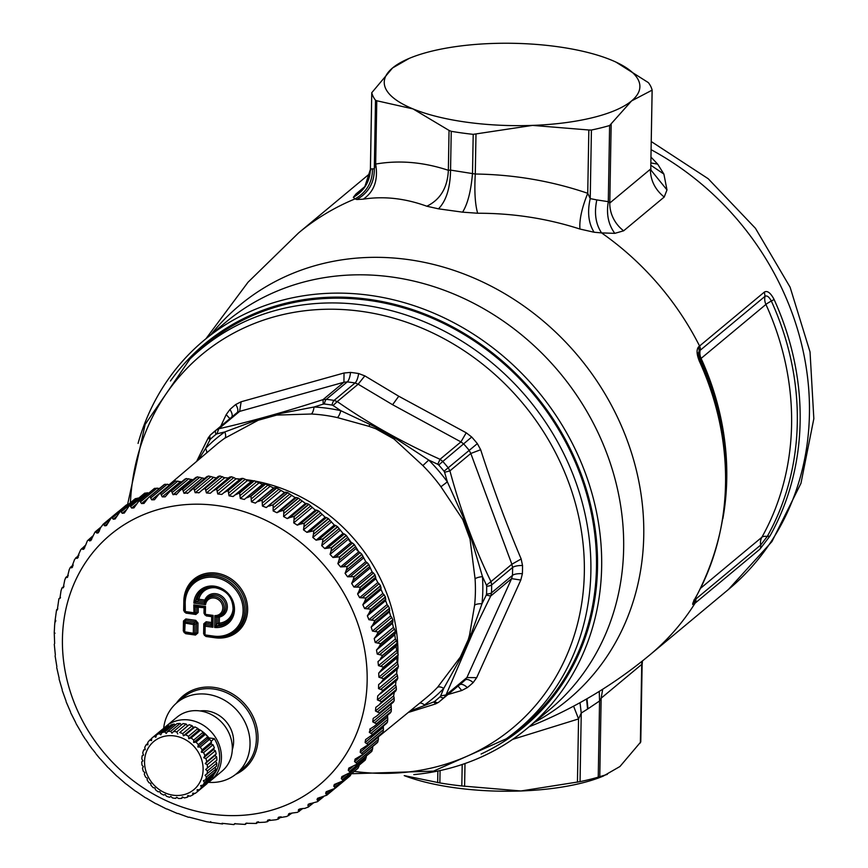 <?xml version="1.0" encoding="UTF-8"?>
<svg xmlns="http://www.w3.org/2000/svg" width="868" height="868" viewBox="0 0 868 868"><rect width="100%" height="100%" fill="white"/><g stroke="black" fill="none" stroke-linecap="round" stroke-linejoin="round"><path stroke-width="1.3" d="M641.929 661.351A31.964 28.351 -129.8 0 0 641.723 664.4L642.081 665.604L641.723 664.4L601.144 698.187L599.571 700.986L598.247 777.131A140.627 45.266 -179 0 1 580.052 781.634L520.909 790.976L461.819 785.963A140.627 45.266 -179 0 1 439.859 782.925L404.228 775.612A127.835 41.154 1 0 0 517.925 791.073A127.835 41.154 1 0 0 520.909 790.976A127.835 41.154 1 0 0 603.325 776.068L619.947 766.509L640.768 741.923L642.114 665.083M598.247 777.131L607.318 774.386M409.186 58.406L392.564 67.964A127.835 41.154 1 0 1 409.186 58.406A127.835 41.154 1 0 1 491.603 43.498A127.835 41.154 -179 0 1 494.586 43.4A127.835 41.154 1 0 1 611.105 59.979A127.835 41.154 1 0 1 615.792 62.019L615.879 62.062M769.916 536.066L767.236 536.467L760.661 545.061L695.821 599.039A12.781 11.338 50.2 0 1 695.659 597.683A6.391 2.799 -150.7 0 1 695.333 598.041C692.241 603.672 691.85 605.636 694.15 603.933L694.888 599.81L695.821 599.039A6.391 5.675 50.2 0 1 695.094 603.151L759.923 549.173L769.916 536.066A274.538 243.517 -129.8 0 0 774.05 299.373C770.589 292.852 767.377 290.411 764.415 292.039L699.575 346.017A274.538 243.517 -129.8 0 0 601.578 232.906L594.092 232.233L579.943 229.043C547.057 218.454 512.966 213.192 477.671 213.246C475.089 204.425 474.297 191.351 475.284 174.023L450.557 170.106L451.241 131.318A140.627 45.266 -179 0 0 473.201 134.345L532.529 125.393A127.835 41.154 -179 0 1 529.545 125.491A127.835 41.154 -179 0 1 413.027 108.912L449.049 130.417L448.355 170.302C423.432 162.066 399.204 159.983 375.67 164.063L374.325 168.848L370.43 168.88L370.788 170.074L370.43 168.88C369.996 181.499 364.3 190.971 353.33 197.307L355.001 198.913C366.589 192.37 372.426 182.399 372.513 168.989M596.826 199.911L608.294 201.669C606.19 214.06 608.36 224.628 614.815 233.351L601.578 232.906C595.632 223.955 594.048 212.953 596.826 199.911L590.229 198.609L591.423 130.026A140.627 45.266 -179 0 0 609.618 125.524L631.568 100.927A127.835 41.154 -179 0 1 532.529 125.393L588.84 129.994L587.734 193.293C551.592 180.989 514.106 174.566 475.284 174.023L475.989 134.128M591.423 130.026L588.84 129.994M451.241 131.318L449.049 130.417M370.43 168.88L371.754 92.724L392.564 67.964A127.835 41.154 1 0 0 413.027 108.912L376.777 100.753L375.67 164.063C378.339 179.969 374.206 191.665 363.247 199.173L356.748 199.51C368.564 192.859 374.423 182.638 374.325 168.848L375.519 100.254A140.627 45.266 -179 0 1 371.754 92.724L370.397 169.401L364.885 186.49L361.359 190.515L356.043 193.922L353.33 197.307M615.976 62.105L648.363 82.612A140.627 45.266 1 0 1 652.128 90.131L631.568 100.927A127.835 41.154 1 0 0 615.792 62.019M652.128 90.131L650.794 166.287L652.118 90.424M652.15 90.294L650.794 166.287M609.618 125.524L608.294 201.669L609.792 203.025L650.36 169.249C650.512 180.414 655.123 189.669 664.215 197.036L666.982 189.918L650.967 170.106L650.783 167.676M774.05 299.373A6.391 0.868 155.5 0 1 771.348 301.055C769.081 296.813 766.976 295.239 765.001 296.335A12.781 11.338 -129.8 0 0 765.923 304.429A12.781 1.736 155.5 0 1 771.348 301.055A273.04 242.194 -129.8 0 1 767.236 536.467A12.781 5.588 29.3 0 0 761.865 537.259A270.056 239.546 -129.8 0 0 765.923 304.429L700.161 359.189A270.056 239.546 -129.8 0 1 725.583 462.828M375.519 100.254L376.777 100.753M594.092 232.233C588.471 223.184 587.18 211.976 590.229 198.609L587.734 193.293C581.831 208.016 579.227 219.94 579.943 229.043M477.671 213.246L462.59 212.161L438.47 208.83C446.228 200.877 450.264 187.976 450.557 170.106L448.355 170.302C447.541 187.662 440.358 199.64 426.817 206.226C405.031 198.305 383.84 195.951 363.247 199.173M693.879 600.038L693.782 601.481L695.669 597.661C734.567 523.675 735.999 444.72 699.944 360.784L698.263 353.124A12.781 12.781 0 0 0 698.263 353.124L699.228 351.095A12.781 11.327 -129.7 0 0 700.161 359.189A12.781 1.736 155.5 0 0 699.521 359.786M694.801 599.267A12.781 11.338 50.5 0 0 694.888 599.81L694.335 600.189M599.245 691.405L599.571 700.986L587.94 708.83L586.985 698.751M666.982 189.918L663.89 174.077L657.684 164.161L650.881 162.902M657.684 164.161L650.978 157.075M663.89 174.077L650.837 165.267M614.815 233.351L623.636 230.812L664.215 197.036M573.596 706.172L578.555 718.943L581.245 713.04L587.94 708.83M356.748 199.51L355.001 198.913A274.538 243.517 -129.8 0 0 298.657 232.852L370.072 173.394M462.59 212.161C467.743 203.85 471.053 190.841 472.517 173.133L473.201 134.345M438.47 208.83L426.817 206.226M695.333 598.041A274.429 243.42 -129.8 0 0 699.467 361.435C696.592 354.415 696.32 349.533 698.631 346.799L699.228 351.095L700.161 350.314A12.781 11.338 -129.8 0 0 701.094 358.408A270.056 239.546 -129.8 0 1 722.87 518.663M580.019 702.689L581.245 713.04L580.052 781.634M413.808 774.603A252.479 223.955 -129.8 0 0 475.121 759.674A252.479 223.955 -129.8 0 0 527.18 728.36A252.479 223.955 -129.8 0 0 482.434 340.18A252.479 223.955 -129.8 0 0 256.136 308.975A252.479 223.955 -129.8 0 0 204.078 340.289A252.479 223.955 -129.8 0 0 138.055 443.407M170.464 380.976A249.29 221.123 50.2 0 1 479.83 343.576A249.29 221.123 50.2 0 1 597.553 562.497A249.29 221.123 50.2 0 1 481.078 754.042M433.74 318.849A248.172 220.125 50.2 0 1 592.258 517.708A248.172 220.125 50.2 0 1 511.577 735.001L506.152 738.863A247.662 219.68 50.2 0 0 586.67 522.015A247.662 219.68 50.2 0 0 428.466 323.558A247.662 219.68 50.2 0 0 189.929 359.059L194.714 354.426A248.172 220.125 50.2 0 1 433.74 318.849M231.821 416.998A9.591 4.427 47.8 0 0 229.911 409.512L226.179 414.633L229.879 418.615M358.614 373.533A182.888 162.218 -129.8 0 0 350.509 372.415A9.591 3.244 96.5 0 1 347.265 381.898L326.303 399.345A175.781 155.914 -129.8 0 1 334.093 400.419A6.391 2.061 99.2 0 0 332.01 405.074L333.052 405.486L337.261 401.591L334.093 400.419L355.055 382.972A9.591 3.103 99.2 0 0 358.614 373.533L364.831 375.877L358.148 384.199L355.055 382.972A175.781 155.914 -129.8 0 0 347.265 381.898L343.923 382.235L323.037 399.627L326.303 399.345A6.391 2.159 96.5 0 0 324.361 404.021L323.221 404.13L323.037 399.627C285.268 411.855 250.505 421.577 218.747 428.781L216.002 430.181A175.781 155.914 -129.8 0 0 214.83 431.146A175.781 155.914 -129.8 0 0 210.392 434.998A6.391 2.951 47.8 0 0 210.349 435.042A6.391 2.951 47.8 0 0 210.555 439.024L209.882 439.924L208.504 437.58M350.509 372.415L344.032 373.001L343.923 382.235L239.633 411.389L236.964 412.734A9.591 4.427 50.8 0 0 235.749 404.499A182.888 162.218 -129.8 0 0 229.911 409.512M235.749 404.499L241.141 401.765L239.633 411.389L218.747 428.781L216.957 433.837L216.056 434.293A172.58 153.083 -129.8 0 0 210.555 439.024M444.047 471.216A172.58 153.083 -129.8 0 0 438.741 464.998L442.799 461.45A175.781 155.914 -129.8 0 1 448.214 467.798L444.047 471.216L444.6 472.29L449.917 470.868L448.214 467.798L477.346 443.624L480.666 449.722L470.803 453.476L469.176 450.34A175.781 155.914 -129.8 0 0 463.762 444.004L460.93 441.899L440.033 459.291L442.799 461.45L471.715 437.027L466.224 432.796L460.93 441.899L392.596 404.727L398.77 396.242L466.224 432.796M486.547 593.983L486.254 595.09L490.713 596.034L491.494 592.833L512.456 575.375A9.591 3.157 -177.7 0 1 522.384 573.715L520.8 580.052L511.61 578.63L512.456 575.375A175.781 155.914 -129.8 0 0 512.597 567.488L511.86 564.233L490.973 581.625L491.635 584.945A6.391 2.007 179.7 0 1 486.688 586.236L486.427 585.13L490.973 581.625C474.275 547.231 460.582 510.308 449.917 470.868L470.803 453.476L511.86 564.233L521.169 558.981L522.525 565.513A9.591 3.005 179.7 0 0 512.597 567.488L491.635 584.945A175.781 155.914 -129.8 0 1 491.494 592.833A6.391 2.105 -177.7 0 1 486.547 593.983A172.58 153.083 -129.8 0 0 486.688 586.236M408.253 712.476L435.541 703.937L438.59 702.299L460.724 683.875A175.781 155.914 -129.8 0 0 465.161 680.013L466.897 677.572L446 694.964L444.199 697.471A6.391 2.951 -132.2 0 1 440.109 696.722L440.694 695.897L446 694.964L472.659 633.152L490.713 596.034L511.61 578.63L466.897 677.572L476.695 677.648L473.179 682.584A9.591 4.427 -132.2 0 0 465.161 680.013L444.199 697.471A175.781 155.914 -129.8 0 1 439.772 701.322A175.781 155.914 -129.8 0 1 438.6 702.288A6.391 2.951 -129.2 0 1 438.59 702.299A6.391 2.951 -129.2 0 1 434.608 701.452A172.58 153.083 -129.8 0 0 440.109 696.722M459.704 684.722A9.591 4.427 -129.2 0 1 467.342 687.597L461.722 690.516L458.076 686.078M480.666 449.722C492.742 487.263 506.239 523.686 521.169 558.992M520.8 580.052L476.695 677.648M461.722 690.516L447.899 694.552M220.765 426.21L226.179 414.633M241.141 401.765L344.032 373.001M364.831 375.877L398.77 396.242M438.741 464.998L437.776 464.282L440.033 459.291C402.763 442.571 368.509 423.345 337.261 401.591L358.148 384.199L392.596 404.727M434.608 701.452L433.62 701.973L435.769 703.764M216.957 433.837L224.812 431.939L258.642 419.352L258.252 420.231L224.714 438.253A9.591 4.416 54.8 0 0 224.812 431.939A169.206 150.088 50.2 0 0 205.532 448.517L209.882 439.924M333.052 405.486L340.831 410.694L369.811 424.376L368.998 426.329L337.435 417.606A9.591 2.897 102.6 0 0 340.831 410.694A169.206 150.088 50.2 0 0 314.032 407.005L323.221 404.13M206.736 452.825A9.591 4.405 43.8 0 0 205.532 448.517L198.479 459.845M276.675 415.099L258.241 420.242A164.432 145.857 -129.8 0 1 276.686 415.078L277.803 414.003L258.642 419.352M337.435 417.606A164.41 145.835 -129.8 0 0 311.395 414.014A9.591 3.429 93 0 0 314.032 407.005L277.803 414.003M433.62 701.973L409.946 711.098M378.35 736.899L425.96 698.013A164.41 145.835 -129.8 0 0 437.45 687.423A9.591 4.405 -136.2 0 1 443.754 688.378L440.694 695.897M486.254 595.09L482 603.748L469.555 638.588L468.297 639.499L460.376 657M471.552 633.499L469.588 634.833L474.612 605.191A164.41 145.835 -129.8 0 0 475.078 578.815A9.591 2.81 176.2 0 1 482.478 576.612L486.427 585.13M393.931 438.958L375.779 428.759L368.998 426.329M437.776 464.282L428.738 460.062L395.276 438.199L393.953 438.948A164.432 145.857 -129.8 0 0 375.779 428.749L376.452 427.62L369.811 424.376M395.276 438.199L376.452 427.62M444.6 472.29L447.356 481.859L463.751 518.402L462.785 519.563L440.944 486.753L447.356 481.859A169.206 150.088 50.2 0 0 428.738 460.062L422.857 465.574L393.953 438.948M474.612 605.191A9.591 3.342 -174.1 0 1 482 603.748A169.206 150.088 50.2 0 0 482.478 576.612L471.291 538.757L470.044 539.147L462.774 519.585M471.291 538.757L463.751 518.402M419.776 703.069A9.591 4.416 -125.2 0 1 424.463 704.957A169.206 150.088 50.2 0 0 443.754 688.378L461.331 656.783L460.387 656.989A164.432 145.857 -129.8 0 0 468.297 639.499L469.588 634.833M461.331 656.783L469.555 638.588M311.395 414.014L276.697 415.078M475.078 578.815L470.044 539.147A164.432 145.857 -129.8 0 0 462.785 519.563M437.45 687.423L460.387 656.989M232.949 614.023C234.327 597.607 226.819 588.591 210.436 586.974A20.517 18.206 -129.8 0 1 232.949 614.023A20.517 18.206 -129.8 0 1 217.542 626.078L219.17 624.602L217.781 623.267L216.208 624.743L217.542 626.078L214.667 627.466L214.873 615.596A9.244 8.203 -129.8 0 0 222.794 607.665A9.244 8.203 -129.8 0 0 214.602 598.063A9.244 8.203 -129.8 0 0 205.575 604.703L193.857 603.086L198.501 600.689L197.394 599.104L198.859 599.235L198.501 600.689L204.501 601.513L204.859 600.059L198.859 599.235A18.597 16.492 -129.8 0 1 217.336 588.07A18.597 16.492 -129.8 0 1 233.101 606.537A18.597 16.492 -129.8 0 1 219.268 623.148L219.376 617.061A12.402 11.002 -129.8 0 0 224.085 598.28A12.402 11.002 -129.8 0 0 204.859 600.059L205.607 600.884L204.045 602.989L196.786 601.991L195.669 600.461L197.394 599.104A19.834 17.588 -129.8 0 1 210.967 586.931M210.436 586.974A20.517 18.206 -129.8 0 0 195.669 600.461L193.857 603.086A21.754 19.291 -129.8 0 1 214.808 586.225A21.754 19.291 -129.8 0 1 234.49 609.282A21.754 19.291 -129.8 0 1 214.667 627.466L216.208 624.743L216.338 617.387L217.174 616.378L214.873 615.596L216.338 617.387L218.682 616.193L219.376 617.061L217.89 617.181L217.781 623.267L219.268 623.148L219.17 624.602A19.834 17.588 -129.8 0 0 233.091 613.502M235.912 478.735A163.466 144.999 50.2 0 1 240.284 479.06M245.763 479.635A163.466 144.999 50.2 0 1 252.696 480.655M255.344 481.132A163.466 144.999 50.2 0 1 290.737 492.102A163.466 144.999 50.2 0 1 397.956 653.495M397.913 656.707A163.466 144.999 50.2 0 1 397.609 663.347M397.11 669.185A163.466 144.999 50.2 0 1 396.622 673.232M205.163 602.316L204.045 602.989L205.575 604.703L205.607 600.884A11.175 9.906 -129.8 0 1 222.924 599.267A11.175 9.906 -129.8 0 1 218.682 616.193L217.174 616.378A10.481 9.298 -129.8 0 0 221.535 600.428A10.481 9.298 -129.8 0 0 205.163 602.316M349.012 540.438A159.321 141.321 50.2 0 1 349.956 541.513M356.715 549.704A159.321 141.321 50.2 0 1 357.54 550.779M205 634.909L213.637 636.103L213.919 636.982L220.863 637.134A32.214 28.579 -129.8 0 1 213.962 636.993L205.282 635.799L205 634.909L205.152 626.175L212.92 627.249L213.127 615.401L212.259 617.267L212.128 624.58L212.92 627.249L210.967 625.481L205.51 624.721A1.28 1.063 -169.4 0 0 204.338 625.741L205.152 626.175L206.15 621.77L203.796 623.788L204.609 624.146M212.259 617.267L211.163 615.987L205.64 615.228L205.358 614.338L213.127 615.401L211.13 615.976L212.269 617.3L212.139 624.472L210.967 625.481L211.249 623.973A1.28 1.063 -169.4 0 0 212.15 623.615M193.976 613.611L193.662 612.721L195.159 612.602A1.28 1.052 89.3 0 1 193.976 613.611L193.803 604.855L205.499 606.472L204.631 608.37L203.503 607.036L204.631 608.37L204.544 613.893L205.358 614.338L205.499 606.472L203.503 607.036L196.428 606.059L193.803 604.855L195.257 607.068L196.331 606.059L203.524 607.047M184.689 632.11L185.188 621.922A1.28 1.063 -169.4 0 0 184.016 622.931L193.456 624.559L193.814 623.115A1.28 0.846 49.8 0 1 194.953 624.439L193.456 624.559L193.304 633.293L183.864 631.665A1.28 1.28 0 0 0 184.96 632.989L183.864 631.665L184.016 623.018M184.298 621.434L184.038 622.757A1.28 1.28 0 0 0 184.016 622.974L185.47 620.425L185.188 621.922L193.814 623.115L195.387 621.792L196.526 623.115L194.953 624.439L194.801 633.173L193.304 633.293L193.618 634.183L193.304 633.293M193.618 634.183A1.28 1.052 89.3 0 0 193.77 634.193L195.376 634.172L196.342 633.152L196.526 623.115L198.012 622.996L197.839 633.032L194.801 633.173A1.28 1.052 89.3 0 1 193.77 634.193A1.28 1.28 0 0 1 193.586 634.183L184.96 632.989A1.28 1.269 -127.4 0 1 183.864 631.741M204.544 613.893L205.358 614.338M197.329 606.19A1.28 1.052 -90.7 0 0 196.797 607.058L195.257 607.068L195.159 612.602L196.71 612.58L195.528 613.589L195.843 614.479L185.936 613.112L183.669 610.454L183.832 601.047L184.417 601.209M193.911 613.6L185.318 612.417L185.199 602.783A30.977 27.483 -129.8 0 1 214.667 577.448A30.977 27.483 -129.8 0 1 243.116 610.768A30.977 27.483 -129.8 0 1 213.637 636.103M184.222 611.094L185.047 611.528L184.222 611.094L184.374 602.425M310.668 505.957L315.106 509.95L316.809 510.189L300.046 524.153L297.301 525.151L293.731 522.861L294.013 519.823L310.668 505.957L308.921 504.373A175.781 155.914 -129.8 0 0 308.715 504.232L306.762 503.505L289.999 517.458L287.286 518.597L283.597 516.547L283.738 513.541L300.393 499.675L298.538 498.189A175.781 155.914 -129.8 0 0 298.321 498.058L296.357 497.494L279.594 511.447L276.935 512.717L273.138 510.916L273.138 507.975L289.793 494.098L287.84 492.709A175.781 155.914 -129.8 0 0 287.612 492.601L285.648 492.199L266.281 507.552L262.396 506.011L262.266 503.125L278.921 489.259L276.87 487.979A175.781 155.914 -129.8 0 0 276.642 487.881L274.7 487.642L255.387 503.114L251.438 501.845L251.177 499.024L267.843 485.158L265.695 483.997A175.781 155.914 -129.8 0 0 265.467 483.921L263.546 483.845L244.309 499.447L240.317 498.438L239.937 495.704L256.592 481.838L254.378 480.796A175.781 155.914 -129.8 0 0 254.14 480.742L252.262 480.818L233.101 496.539L229.065 495.812L228.577 493.176L245.232 479.299L242.953 478.398A175.781 155.914 -129.8 0 0 242.704 478.355L240.881 478.594L221.807 494.424L217.759 493.979L217.163 491.44L233.817 477.574L231.485 476.792A175.781 155.914 -129.8 0 0 231.235 476.771L229.467 477.172L213.127 490.778M380.585 693.651L397.088 679.926L397.761 678.309A175.781 155.914 -129.8 0 0 397.783 678.06L383.038 690.342L378.535 688.606L396.709 673.47L396.871 669.412L398.379 666.754A175.781 155.914 -129.8 0 0 398.379 666.515L383.645 678.787L378.893 677.17L397.067 662.034L396.947 657.944L398.195 655.09A175.781 155.914 -129.8 0 0 398.184 654.852L383.439 667.123L378.448 665.637L396.622 650.501L396.231 646.4L397.219 643.383A175.781 155.914 -129.8 0 0 397.186 643.134L382.441 655.405L377.233 654.071L395.407 638.935L394.734 634.833L395.439 631.665A175.781 155.914 -129.8 0 0 395.396 631.427L380.651 643.698L375.226 642.526L393.399 627.39L392.455 623.322L392.879 620.012A175.781 155.914 -129.8 0 0 392.824 619.774L378.079 632.045L372.448 631.058L390.622 615.922L389.417 611.897L389.548 608.479A175.781 155.914 -129.8 0 0 389.472 608.24L374.726 620.511L368.911 619.719L387.085 604.584L385.62 600.623L385.457 597.108A175.781 155.914 -129.8 0 0 385.359 596.869L370.614 609.152L364.636 608.577L382.81 593.441L381.085 589.556L380.618 585.976A175.781 155.914 -129.8 0 0 380.51 585.737L365.775 598.019L359.634 597.661L377.808 582.536L375.833 578.761L375.084 575.115A175.781 155.914 -129.8 0 0 374.954 574.898L360.209 587.169L353.938 587.05L372.112 571.925L368.846 564.601A175.781 155.914 -129.8 0 0 368.705 564.384L353.97 576.656L347.58 576.797L365.754 561.661L361.956 554.468A175.781 155.914 -129.8 0 0 361.804 554.251L347.07 566.533L340.581 566.923L358.755 551.798L354.448 544.768A175.781 155.914 -129.8 0 0 354.285 544.561L339.54 556.844L332.976 557.506L351.149 542.37L346.354 535.545A175.781 155.914 -129.8 0 0 346.18 535.361L331.435 547.632L324.806 548.576L342.979 533.44L337.706 526.854A175.781 155.914 -129.8 0 0 337.522 526.681L322.777 538.963L316.104 540.178L334.278 525.053L328.56 518.739A175.781 155.914 -129.8 0 0 328.364 518.576L313.619 530.847L306.925 532.355L325.099 517.23L318.947 511.23A175.781 155.914 -129.8 0 0 318.74 511.078L316.809 510.189M325.099 517.23L326.455 517.534L309.692 531.487M328.364 518.576L326.455 517.534M334.278 525.053L335.656 525.487L318.892 539.44M337.522 526.681L335.656 525.487M342.979 533.44L344.357 534.015L327.605 547.968M346.18 535.361L344.357 534.015M351.149 542.37L352.527 543.075L335.775 557.039M354.285 544.561L352.527 543.075M358.755 551.798L360.122 552.634L343.37 566.587M361.804 554.251L360.122 552.634M365.754 561.661L367.11 562.627L350.346 576.58M368.705 564.384L367.11 562.627M372.112 571.925L373.446 573.021L356.683 586.974M374.954 574.898L373.446 573.021M377.808 582.536L379.099 583.752L362.336 597.705M380.51 585.737L379.099 583.752M382.81 593.441L384.057 594.775L367.294 608.739M385.359 596.869L384.057 594.775M387.085 604.584L388.278 606.038L371.515 620.002M389.472 608.24L388.278 606.038M390.622 615.922L391.75 617.484L374.998 631.448M392.824 619.774L391.75 617.484M393.399 627.39L394.463 629.061L377.699 643.014M395.396 631.427L394.463 629.061M395.407 638.935L396.394 640.703L379.631 654.656M397.186 643.134L396.394 640.703M396.622 650.501L397.533 652.367L380.77 666.32M398.184 654.852L397.533 652.367M397.067 662.034L397.869 663.977L381.106 677.941M398.379 666.515L397.869 663.977M396.709 673.47L397.425 675.499L380.661 689.452M397.783 678.06L397.425 675.499M396.014 680.762L395.569 684.765L396.177 686.859L379.414 700.812L377.396 699.89L377.699 695.995L383.016 690.581A175.781 155.914 -129.8 0 0 383.038 690.342M396.34 689.691L381.594 701.962L378.871 705.087L395.667 691.112L396.34 689.691A175.781 155.914 -129.8 0 0 396.383 689.452L396.177 686.859M394.365 691.915L393.638 695.854L394.137 698.002L377.374 711.966L375.464 710.979L375.822 707.333L378.871 705.087M393.193 702.277L394.137 700.845A175.781 155.914 -129.8 0 0 394.191 700.617L394.137 698.002M394.137 700.845L376.538 716.143L393.421 702.136M391.012 704.143L391.327 708.896L374.564 722.849L372.763 721.818L373.175 718.411M390.09 713.051L391.142 711.727A175.781 155.914 -129.8 0 0 391.218 711.5L391.327 708.896M391.142 711.727L374.444 726.18L390.437 712.856M387.54 715.275L387.746 719.453L370.983 733.417L369.301 732.332L370.495 728.664L369.757 729.174M386.217 723.478L387.399 722.274A175.781 155.914 -129.8 0 0 387.486 722.057L387.746 719.453M383.32 726.082L383.428 729.652L366.665 743.605L365.102 742.498L365.591 739.579L372.654 734.545A175.781 155.914 -129.8 0 0 372.741 734.328L370.983 733.417M381.605 733.525L382.896 732.44A175.781 155.914 -129.8 0 0 382.994 732.234L383.428 729.652M378.372 736.498L378.372 739.428L361.609 753.391L360.177 752.252L360.687 749.561L368.151 744.722A175.781 155.914 -129.8 0 0 368.249 744.505L366.665 743.605M376.278 743.138L377.667 742.173A175.781 155.914 -129.8 0 0 377.786 741.977L378.372 739.428M372.73 746.415L372.622 748.737L355.858 762.701L354.556 761.54L355.088 759.099L362.922 754.455A175.781 155.914 -129.8 0 0 363.041 754.249L361.609 753.391M371.743 751.438L356.01 764.654L371.743 751.438A175.781 155.914 -129.8 0 0 371.873 751.243L372.622 748.737M366.426 755.203L366.198 757.536L349.435 771.5L348.252 770.339L348.806 768.115L356.01 764.654M365.146 760.173L349.685 773.106L365.146 760.173A175.781 155.914 -129.8 0 0 365.298 759.988L366.198 757.536M359.222 765.164L342.372 779.735L341.319 778.574L341.873 776.589L350.412 772.444A175.781 155.914 -129.8 0 0 350.553 772.27L349.435 771.5M357.507 768.668L357.92 768.332A175.781 155.914 -129.8 0 0 358.072 768.169L359.124 765.782M349.956 775.992L350.075 775.894A175.781 155.914 -129.8 0 0 350.249 775.742L351.453 773.431M118.124 511.762L103.314 524.098L118.558 511.469M128.822 504.167L126.468 504.905A175.781 155.914 -129.8 0 0 126.283 505.035L126.12 505.165M138.696 498.08L135.386 498.666A175.781 155.914 -129.8 0 0 135.202 498.785L134.757 499.154M149.947 492.883L144.793 493.132A175.781 155.914 -129.8 0 0 144.598 493.241L129.039 506.131L124.298 513.053L122.29 513.292L121.129 511.946L137.795 498.08M159.788 488.38L154.645 488.337A175.781 155.914 -129.8 0 0 154.428 488.424L138.63 501.454M170.486 484.713L164.866 484.29A175.781 155.914 -129.8 0 0 164.649 484.366L163.434 485.624M181.651 481.838L175.434 481.024A175.781 155.914 -129.8 0 0 175.206 481.089L173.882 482.217M193.054 479.754L186.284 478.561A175.781 155.914 -129.8 0 0 186.056 478.604L184.624 479.592M204.631 478.474L197.372 476.89A175.781 155.914 -129.8 0 0 197.134 476.923L195.604 477.769M179.991 490.637L195.864 477.411M216.327 477.986L208.635 476.044A175.781 155.914 -129.8 0 0 208.396 476.055L206.779 476.76M190.884 489.921L206.975 476.521M228.653 477.975L224.703 477.758L220.027 476.011A175.781 155.914 -129.8 0 0 219.788 476L218.237 476.402L198.826 492.926M231.235 476.771L216.49 489.042L212.703 491.125L229.467 477.172M221.807 494.424L239.98 479.288L236.009 478.789L233.817 477.574M239.98 479.288L240.881 478.594M233.101 496.539L251.275 481.404L247.315 480.622L245.232 479.299M251.275 481.404L252.262 480.818M244.309 499.447L262.483 484.311L256.592 481.838M262.483 484.311L263.546 483.845M255.387 503.114L273.561 487.99L267.843 485.158M273.561 487.99L274.7 487.642M266.281 507.552L284.454 492.416L278.921 489.259M284.454 492.416L285.648 492.199M276.935 512.717L295.109 497.592L289.793 494.098M295.109 497.592L296.357 497.494M287.286 518.597L305.46 503.462L300.393 499.675M305.46 503.462L306.762 503.505M204.338 625.741L204.349 625.568A1.28 1.28 0 0 0 204.327 625.774L204.175 634.508A1.28 1.28 0 0 0 205.282 635.799L213.919 636.982M204.609 624.233L205.792 623.224L211.249 623.973L211.608 622.53L206.15 621.77M185.199 602.783L184.374 602.381L185.806 593.669A32.908 29.186 -129.8 0 1 218.877 575.126A32.908 29.186 -129.8 0 1 246.132 607.86A32.908 29.186 -129.8 0 1 221.915 637.025L220.863 637.134A32.214 28.579 -129.8 0 0 244.57 608.577A32.214 28.579 -129.8 0 0 217.89 576.536A32.214 28.579 -129.8 0 0 185.513 594.678A32.214 28.579 -129.8 0 0 184.374 602.338L184.222 611.137A1.28 1.28 0 0 0 185.318 612.417L193.944 613.611A1.28 1.28 0 0 0 194.139 613.622L194.291 613.611M378.448 665.637L377.992 661.59L396.969 645.206M397.219 643.383L382.473 655.655L380.314 659.083M377.233 654.071L376.495 650.024L378.687 647.42L395.341 633.553M395.439 631.665L380.694 643.937L378.687 647.42M375.226 642.526L374.216 638.512L376.278 635.799L392.933 621.933M392.879 620.012L378.133 632.284L376.278 635.799M372.448 631.058L371.168 627.087L373.088 624.298L389.743 610.432M389.548 608.479L374.802 620.75L373.088 624.298M368.911 619.719L367.37 615.813L369.15 612.949L385.804 599.083M385.457 597.108L370.712 609.39L369.15 612.949M364.636 608.577L362.835 604.757L364.473 601.828L381.128 587.951M380.618 585.976L365.884 598.247L364.473 601.828M359.634 597.661L357.594 593.951L359.081 590.967L375.736 577.101M375.084 575.115L360.339 587.397L359.081 590.967M353.938 587.05L351.659 583.459L352.994 580.432L369.659 566.565M368.846 564.601L354.101 576.873L352.994 580.432M347.58 576.797L345.073 573.336L346.256 570.276L362.911 556.41M361.956 554.468L347.222 566.739L346.256 570.276M340.581 566.923L337.858 563.625L338.889 560.544L355.544 546.677M354.448 544.768L339.703 557.039L338.889 560.544M332.976 557.506L330.057 554.381L330.936 551.278L347.591 537.411M346.354 535.545L331.609 547.827L330.936 551.278M324.806 548.576L321.702 545.636L322.419 542.533L339.084 528.666M337.706 526.854L322.961 539.136L322.419 542.533M316.104 540.178L312.827 537.444L313.402 534.352L330.057 520.485M328.56 518.739L313.815 531.021L313.402 534.352M306.925 532.355L303.496 529.838L303.919 526.767L320.574 512.901M318.947 511.23L304.201 523.502L303.919 526.767M318.74 511.078L303.995 523.361L300.046 524.153M308.921 504.373L294.187 516.644L294.013 519.823M308.715 504.232L293.97 516.503L289.999 517.458M298.538 498.189L283.793 510.46L283.738 513.541M298.321 498.058L283.576 510.341L279.594 511.447M287.84 492.709L273.094 504.992L273.138 507.975M287.612 492.601L272.867 504.883L268.896 506.152M276.87 487.979L262.125 500.25L262.266 503.125M276.642 487.881L261.897 500.163L257.937 501.596M265.695 483.997L250.96 496.268L251.177 499.024M265.467 483.921L250.722 496.192L246.783 497.798M254.378 480.796L239.633 493.078L239.937 495.704M254.14 480.742L239.394 493.013L235.499 494.782M242.953 478.398L228.208 490.67L228.577 493.176M242.704 478.355L227.969 490.626L224.118 492.547M231.485 476.792L216.74 489.075L217.163 491.44M212.703 491.125L210.327 493.241L206.454 492.948L205.759 490.518L222.414 476.64M220.027 476.011L205.282 488.283L205.759 490.518M219.788 476L205.043 488.283L201.322 490.518M199.195 492.59L195.191 492.72L194.41 490.398L211.065 476.532M208.635 476.044L193.889 488.315L194.41 490.398M208.396 476.055L187.445 493.425M190.765 490.008L190.016 490.713M187.987 492.894L184.038 493.306L183.17 491.104L199.824 477.237M197.372 476.89L182.627 489.172L183.17 491.104M197.134 476.923L179.86 490.745L176.204 494.727M176.931 493.99L173.047 494.684L172.103 492.612L188.757 478.745M186.284 478.561L171.549 490.832L172.103 492.612M186.056 478.604L169.13 492.264L165.191 496.843L162.262 496.865L161.264 494.934L177.918 481.067M175.434 481.024L160.688 493.306L161.264 494.934M175.206 481.089L158.627 494.586L154.439 499.74L151.748 499.838L150.685 498.037L167.35 484.17M164.866 484.29L150.131 496.572L150.685 498.037M164.649 484.366L148.417 497.679L144.012 503.418L141.538 503.57L140.442 501.921L157.097 488.055M154.645 488.337L139.9 500.608L140.442 501.921M154.428 488.424L138.533 501.53L133.943 507.867L131.708 508.073L130.58 506.565L147.234 492.699M144.793 493.132L130.059 505.404L130.58 506.565M135.386 498.666L120.652 510.937L121.129 511.946M135.202 498.785L119.968 511.447L134.952 498.959M120.652 510.937A175.781 155.914 -129.8 0 0 120.457 511.057L115.118 518.956L113.328 519.227L112.156 518.033L119.09 512.261M126.468 504.905L111.722 517.176L112.156 518.033M111.722 517.176A175.781 155.914 -129.8 0 0 111.538 517.317L106.449 525.541L104.865 525.834L103.704 524.793L108.945 520.431M103.314 524.098L103.704 524.793L103.314 524.098A175.781 155.914 -129.8 0 0 103.151 524.25L103.314 524.098M103.151 524.25L100.579 527.69L98.334 532.789L96.956 533.093L95.805 532.203L100.265 528.493M100.807 527.191L95.469 531.65L95.805 532.203L95.48 531.65L94.883 532.258L90.804 540.655L88.493 540.232L92.377 536.999M83.903 549.097L82.905 549.401L85.183 546.265L87.408 540.775L92.637 536.099M81.657 548.554L82.905 549.401L84.738 547.871M80.724 549.726L76.851 558.363L77.664 558.081M75.733 557.809L76.851 558.363L78.37 557.104M74.659 559.317L71.469 567.824L72.12 567.563M70.503 567.542L71.469 567.824L72.695 566.804M73.194 565.003L70.319 567.401L69.245 569.603L67.292 577.491M66.001 577.708L67.737 576.938M64.764 580.008L63.212 587.82M63.961 586.399L61.997 588.037L63.538 587.441M61.01 590.88L59.892 598.508M60.521 597.401L58.84 598.801L60.109 598.269M60.5 597.466L58.883 598.811L57.364 609.488M57.798 608.815L56.529 609.879L57.06 610.302L56.55 609.868L57.472 609.369M57.787 608.837L56.55 609.868L54.999 621.163L55.812 620.49M55.812 620.479L54.988 621.163L55.639 621.683L54.999 621.163L54.63 625.231L54.239 632.631L55.02 633.228M398.195 655.09L383.45 667.373L378.708 673.134L378.893 677.17M54.272 644.219L55.368 655.08M56.865 666.646L55.096 655.828M59.143 678.168L56.702 667.449M62.192 689.583L59.089 679.004M65.99 700.856L62.225 690.451M70.525 711.923L66.12 701.735M75.766 722.718L70.742 712.812M81.7 733.21L76.069 723.619M85.867 739.807L88.286 743.333M92.865 749.681L95.502 753.044M100.471 759.099L107.968 767.496M108.641 768.028L116.659 775.959M117.332 776.426L125.827 783.858M126.522 784.238L135.441 791.139M136.135 791.453L145.455 797.768M146.149 798.007L155.806 803.725M156.511 803.887L166.472 808.976M167.155 809.052L177.387 813.511M178.048 813.479L188.497 817.287M189.126 817.157L206.844 821.779L222.544 823.971L223.011 823.45M210.685 821.638L211.152 822.528M222.154 823.211L222.566 823.949L222.154 823.211M223.076 823.406L233.937 824.6L235.206 823.548M235.163 823.558L234.371 823.873M234.544 823.754L245.264 824.426L246.903 823.07M246.805 823.081L245.253 824.361L245.644 823.482M245.969 823.276L256.472 823.45L258.48 821.779M258.306 821.79L256.429 823.352L256.776 822.256M257.275 821.985L256.516 822.614L264.697 822.213L267.496 821.681L269.894 819.685M269.623 819.685L267.409 821.529L267.702 820.217M268.396 819.859L267.387 820.705L275.894 819.761L278.303 819.11L281.08 816.799M278.183 818.893L278.378 817.385M279.301 816.94L278.01 818.014L286.831 816.462L292.017 813.11M288.751 815.616L288.751 813.75M289.923 813.218L288.328 814.542L291.811 813.099L297.442 812.35L302.693 808.585M301.977 808.607L298.972 811.558L298.31 810.311L298.766 809.345M300.209 808.726L298.31 810.311L301.652 808.607L304.842 808.39L308.596 806.86M307.793 807.348L313.153 803.193M312.122 803.301L308.802 806.752L307.88 805.341L308.379 804.18L317.449 801.707L323.417 796.889M321.941 797.193L317.666 800.752L318.198 801.197L317.015 799.656L317.536 798.3L326.737 795.24L325.663 793.276L326.205 791.714L335.2 788.285L350.01 775.949M326.932 795.088A175.781 155.914 -129.8 0 0 327.106 794.947L334.397 788.893L327.117 794.947L326.444 794.404L331.457 790.227M350.249 775.742L335.504 788.014L333.779 786.234L334.332 784.466L342.741 780.994M358.072 768.169L343.327 780.44L342.372 779.735M371.873 751.243L357.139 763.525L355.858 762.701M374.444 726.18L370.495 728.664M391.218 711.5L376.473 723.771L374.564 722.849M376.538 716.143L373.685 718.031M394.191 700.617L379.446 712.888L377.374 711.966M396.383 689.452L381.638 701.724L379.414 700.812M397.11 679.904L380.423 693.792M378.535 688.606L378.632 684.602L397.837 668.458M398.379 666.754L383.634 679.036L381.182 682.324M54.239 632.642L54.651 643.546M184.298 621.347L183.484 620.989L185.828 618.971L185.47 620.425L195.387 621.792L195.745 620.338L198.012 622.996M193.933 634.183L195.17 634.161L195.484 635.05L185.578 633.683L184.124 631.47M185.502 633.065L185.578 633.683M205.824 635.875L203.622 633.835L203.796 623.788M204.436 634.269L203.622 633.835M206.183 615.293L203.98 613.264L204.078 607.73L196.797 607.058L196.71 612.58L198.197 612.461L198.229 606.32M204.794 613.698L203.98 613.264M185.861 612.493L185.936 613.112M184.483 610.898L183.669 610.454M208.439 782.242A35.154 31.183 -129.8 0 0 211.065 780.31A35.154 31.183 -129.8 0 0 215.362 737.182A35.154 31.183 -129.8 0 0 173.329 721.916A35.154 31.183 -129.8 0 0 166.081 726.277A35.154 31.183 -129.8 0 0 163.64 728.567A46.34 41.111 50.2 0 1 177.072 702.57A46.34 41.111 50.2 0 1 228.154 702.548A46.34 41.111 50.2 0 1 236.367 773.8A46.34 41.111 50.2 0 1 208.353 782.318M200.041 710.946A28.763 25.508 50.2 0 1 220.027 716.067A28.763 25.508 50.2 0 1 232.298 749.681M211.065 780.31L221.958 771.24A35.154 31.183 -129.8 0 0 226.244 728.111A35.154 31.183 -129.8 0 0 184.211 712.845A35.154 31.183 -129.8 0 0 176.963 717.207L166.081 726.277M203.296 733.59A28.763 25.508 50.2 0 1 204.143 734.317M207.647 738.017A28.763 25.508 50.2 0 1 208.103 738.592L208.928 737.898L214.266 738.635L211.054 741.315M201.571 730.954A28.763 25.508 -129.8 0 1 201.886 731.171A28.763 25.508 50.2 0 1 208.928 737.898M213.875 774.636A33.234 29.479 -129.8 0 0 214.266 738.635M200.378 730.183A28.763 25.508 -129.8 0 0 198.012 728.87M194.172 727.265A28.763 25.508 -129.8 0 0 192.718 726.831M143.415 754.726L142.157 755.768A35.154 31.183 -129.8 0 0 141.809 758.903L142.916 760.856L141.755 761.865A35.154 31.183 50.2 0 0 141.994 765.077L143.35 766.769L142.482 768.061A35.154 31.183 -129.8 0 0 143.285 771.251L144.837 772.629L144.294 774.158A35.154 31.183 -129.8 0 0 145.65 777.196L147.321 778.227L147.148 779.931A35.154 31.183 -129.8 0 0 148.992 782.73L150.728 783.392L150.923 785.193A35.154 31.183 -129.8 0 0 153.213 787.667L154.938 787.927L155.513 789.771A35.154 31.183 -129.8 0 0 158.16 791.811L159.81 791.692L160.754 793.493A35.154 31.183 -129.8 0 0 163.672 795.055L165.17 794.556L166.472 796.249A35.154 31.183 -129.8 0 0 169.553 797.258L170.844 796.412L172.461 797.931A35.154 31.183 -129.8 0 0 175.607 798.365L176.627 797.215L178.526 798.495A35.154 31.183 -129.8 0 0 181.629 798.343L182.334 796.922L184.45 797.92A35.154 31.183 -129.8 0 0 187.412 797.171L187.77 795.544L190.049 796.206A35.154 31.183 -129.8 0 0 192.75 794.904L194.595 793.374M206.899 783.533L206.899 783.771A35.154 31.183 -129.8 0 1 206.53 784.086L197.112 791.931A35.154 31.183 -129.8 0 1 195.116 793.439L192.75 793.146L192.75 794.904M197.112 791.931A35.154 31.183 -129.8 0 0 197.481 791.616L206.899 783.771M210.674 778.726L210.848 779.572A35.154 31.183 -129.8 0 1 208.906 781.851L199.488 789.696L197.101 789.782L197.481 791.616M199.488 789.696A35.154 31.183 -129.8 0 0 201.43 787.417L210.848 779.572M213.387 773.334L213.886 774.603A35.154 31.183 -129.8 0 1 212.432 777.261L203.014 785.106L200.671 785.583L201.43 787.417M203.014 785.106A35.154 31.183 -129.8 0 0 204.468 782.448L213.886 774.603M214.971 767.486L215.904 769.048A35.154 31.183 -129.8 0 1 214.993 771.988L205.575 779.833L203.34 780.69L204.468 782.448M205.575 779.833A35.154 31.183 -129.8 0 0 206.486 776.893L215.904 769.048M216.837 763.07L207.419 770.914L205.662 769.515L215.405 761.388L216.837 763.07A35.154 31.183 -129.8 0 1 216.49 766.205L205.022 775.276L206.486 776.893M207.072 774.05A35.154 31.183 -129.8 0 0 207.419 770.914M216.892 760.118L207.474 767.963A35.154 31.183 -129.8 0 0 207.235 764.741L216.653 756.896A35.154 31.183 -129.8 0 1 216.892 760.118L215.405 761.388M205.662 769.515L207.474 767.963M207.235 764.741L205.228 763.601L214.971 755.485L216.653 756.896M216.175 753.912L206.747 761.757A35.154 31.183 -129.8 0 0 205.944 758.578L215.362 750.733A35.154 31.183 -129.8 0 1 216.175 753.912L214.971 755.485M205.228 763.601L206.747 761.757M205.944 758.578L203.741 757.742L213.485 749.626L215.362 750.733M214.353 747.825L204.935 755.67A35.154 31.183 -129.8 0 0 203.579 752.621L213.007 744.777A35.154 31.183 -129.8 0 1 214.353 747.825L213.485 749.626M203.741 757.742L204.935 755.67M203.579 752.621L201.246 752.144L211 744.017L213.007 744.777M211.51 742.053L202.081 749.898A35.154 31.183 -129.8 0 0 200.237 747.088L209.655 739.243A35.154 31.183 -129.8 0 1 211.51 742.053L211 744.017M201.246 752.144L202.081 749.898M200.237 747.088L197.839 746.979L207.593 738.863L209.655 739.243M207.723 736.791L198.305 744.625A35.154 31.183 -129.8 0 0 196.016 742.162L205.434 734.317A35.154 31.183 -129.8 0 1 207.723 736.791L207.593 738.863M197.839 746.979L198.305 744.625M196.016 742.162L193.64 742.444L203.383 734.328L205.434 734.317M203.134 732.212L193.716 740.057A35.154 31.183 -129.8 0 0 191.069 738.006L200.486 730.162A35.154 31.183 -129.8 0 1 203.134 732.212L203.383 734.328M193.64 742.444L193.716 740.057M191.069 738.006L188.768 738.679L198.512 730.563L200.486 730.162M188.475 736.324L197.893 728.48A35.154 31.183 -129.8 0 0 194.974 726.928L185.557 734.773A35.154 31.183 -129.8 0 1 188.475 736.324L188.768 738.679M198.512 730.563L197.893 728.48M185.557 734.773L183.408 735.814L193.152 727.699L194.974 726.928M192.186 725.735L182.757 733.579A35.154 31.183 -129.8 0 0 179.676 732.559L189.094 724.715A35.154 31.183 -129.8 0 1 192.186 725.735L193.152 727.699M183.408 735.814L182.757 733.579M179.676 732.559L189.094 724.715M176.768 731.887L186.186 724.042A35.154 31.183 -129.8 0 0 183.039 723.608L173.622 731.453A35.154 31.183 -129.8 0 1 176.768 731.887L177.734 733.948M187.488 725.832L186.186 724.042M181.531 724.867L180.132 723.478L170.703 731.323L171.951 733.156L173.622 731.453M170.703 731.323A35.154 31.183 -129.8 0 0 167.6 731.485L177.018 723.641A35.154 31.183 -129.8 0 1 180.132 723.478M175.444 724.954L174.197 724.064L164.779 731.908L166.233 733.449L167.6 731.485M164.779 731.908A35.154 31.183 -129.8 0 0 161.817 732.657L171.246 724.813A35.154 31.183 -129.8 0 1 174.197 724.064M169.542 726.223L168.598 725.767L159.18 733.612L160.797 734.816L161.817 732.657M176.833 797.356L175.607 798.365M182.974 797.225L181.629 798.343M188.942 795.891L187.412 797.171M159.18 733.612A35.154 31.183 -129.8 0 0 156.479 734.925L165.897 727.08A35.154 31.183 -129.8 0 1 168.598 725.767M163.987 728.664L154.113 736.379L155.828 737.225L156.479 734.925M154.113 736.379A35.154 31.183 -129.8 0 0 152.117 737.898A35.154 31.183 -129.8 0 0 151.748 738.212L151.477 740.588L149.741 740.122A35.154 31.183 -129.8 0 0 147.799 742.411L147.907 744.787L146.215 744.711A35.154 31.183 -129.8 0 0 144.761 747.37L145.238 749.681L143.665 749.985A35.154 31.183 -129.8 0 0 142.743 752.936L143.556 755.095L142.157 755.768M163.531 728.534A35.154 31.183 -129.8 0 0 161.546 730.053L152.117 737.898M151.716 738.484L149.741 740.122M147.842 743.355L146.215 744.711M145.064 748.824L143.665 749.985M160.244 737.616A31.324 27.787 50.2 0 1 199.77 754.889A31.324 27.787 50.2 0 1 187.412 793.526A31.324 27.787 -129.8 0 1 147.886 776.242A31.324 27.787 -129.8 0 1 160.244 737.616M641.723 664.4L640.356 742.943M602.707 689.235L601.144 698.187L599.777 776.73M642.081 665.604L640.758 741.749M611.159 124.482L609.792 203.025A31.964 28.351 50.2 0 0 623.636 230.812M700.693 588.189L761.865 537.259A12.781 11.338 50.2 0 0 760.661 545.061A6.391 5.675 50.2 0 1 759.923 549.173M764.415 292.039L765.001 296.335L700.161 350.314A6.391 5.675 -129.8 0 0 699.575 346.017L698.631 346.799M651.25 141.538L708.223 178.743L755.453 228.306L790.108 287.2L810.039 351.952L813.837 418.691L800.969 483.302L771.934 541.578L728.458 589.47A274.538 243.517 -129.8 0 0 651.109 149.687M512.641 739.373L578.555 718.943L577.448 782.242M464.998 763.525L464.597 786.375M437.863 771.034L437.667 782.654M440.076 770.567L439.859 782.925M461.819 785.963L462.199 764.491M364.799 186.631L356.043 193.922M586.584 698.979L587.56 709.08M699.467 361.435L699.716 360.676M694.15 603.933L695.094 603.151A274.538 243.517 -129.8 0 1 649.969 654.808L728.458 589.47M534.156 722.545A256.613 227.622 -129.8 0 0 611.094 404.64A256.613 227.622 -129.8 0 0 292.592 273.442A256.613 227.622 -129.8 0 0 211.054 334.484M527.18 728.36L549.184 710.035A252.479 223.955 -129.8 0 0 580.008 400.278A252.479 223.955 -129.8 0 0 278.14 290.661A252.479 223.955 -129.8 0 0 226.081 321.974L204.078 340.289M354.263 771.402A242.931 215.481 -129.8 0 0 581.538 604.486A242.931 215.481 -129.8 0 0 425.038 329.449A242.931 215.481 50.2 0 0 130.406 502.746M216.056 434.293A6.391 2.951 50.8 0 1 216.002 430.181L236.964 412.734A175.781 155.914 -129.8 0 0 235.781 413.7L210.349 435.042L208.277 437.787L196.635 461.407M467.342 687.597A182.888 162.218 -129.8 0 0 473.179 682.584M522.384 573.715A182.888 162.218 -129.8 0 0 522.525 565.513M477.346 443.624A182.888 162.218 -129.8 0 0 471.715 437.027M332.01 405.074A172.58 153.083 -129.8 0 0 324.361 404.021M224.714 438.253A164.41 145.835 -129.8 0 0 215.579 445.327L169.379 484.539M440.944 486.753A164.41 145.835 -129.8 0 0 422.857 465.574M193.662 612.721L185.047 611.528M205.239 635.788A1.28 1.269 52.6 0 1 204.175 634.541M204.175 634.465L204.327 625.817M205.597 615.217A1.28 1.269 52.6 0 1 204.544 613.969A1.28 1.28 0 0 0 205.64 615.228L211.163 615.987M185.285 612.407A1.28 1.269 52.6 0 1 184.222 611.17M212.172 622.671L211.608 622.53L211.705 616.671L206.248 615.911M211.673 616.171L212.172 616.768M204.034 607.231L204.533 607.839M396.231 646.4L377.992 661.59M394.734 634.833L376.495 650.024M392.455 623.322L374.216 638.512M389.417 611.897L371.168 627.087M385.62 600.623L367.37 615.813M381.085 589.556L362.835 604.757M375.833 578.761L357.594 593.951M369.909 568.269L351.659 583.459M363.323 558.146L345.073 573.336M356.108 548.435L337.858 563.625M348.296 539.191L330.057 554.381M339.941 530.446L321.702 545.636M331.077 522.254L312.827 537.444M321.735 514.648L303.496 529.838M297.301 525.151L315.475 510.026M311.981 507.671L293.731 522.861M301.847 501.357L283.597 516.547M291.377 495.726L273.138 510.916M280.646 490.821L262.396 506.011M269.688 486.655L251.438 501.845M258.555 483.248L240.317 498.438M247.315 480.622L229.065 495.812M236.009 478.789L217.759 493.979M224.703 477.758L206.454 492.948M213.441 477.53L195.191 492.72M202.287 478.116L184.038 493.306M191.286 479.494L173.047 494.684M180.511 481.675L162.262 496.865M169.987 484.648L151.748 499.838M147.256 498.818L141.538 503.57M136.243 504.297L131.708 508.073M144.598 493.241L129.853 505.512A175.781 155.914 -129.8 0 1 130.059 505.404M126.099 510.113L122.29 513.292M116.605 516.493L113.328 519.227M107.74 523.447L104.865 525.834M99.462 531.01L96.956 533.093M91.78 539.158L89.621 540.959M81.809 548.826L85.238 545.972M75.798 557.95L78.836 555.411M70.471 567.553L73.151 565.328M65.859 577.6L68.181 575.668M396.947 657.944L378.708 673.134M381.15 670.736L397.804 656.859M280.711 816.777L278.151 818.904M291.507 813.088L288.599 815.497M307.88 805.341L310.115 803.475M317.015 799.656L319.598 797.497M325.663 793.276L328.614 790.813M350.075 775.894L335.341 788.166A175.781 155.914 -129.8 0 0 335.504 788.014M340.918 782.198L334.69 787.385M333.779 786.234L337.175 783.413M357.92 768.332L343.175 780.614A175.781 155.914 -129.8 0 0 343.327 780.44M341.319 778.574L345.29 775.276M365.298 759.988L350.553 772.27M348.252 770.339L353.026 766.368M354.556 761.54L360.784 756.354M377.667 742.173L362.922 754.455M377.786 741.977L363.041 754.249M360.177 752.252L378.35 737.116M382.896 732.44L368.151 744.722M382.994 732.234L368.249 744.505M365.102 742.498L383.276 727.362M387.399 722.274L372.654 734.545M387.486 722.057L372.741 734.328M369.301 732.332L387.475 717.207M372.763 721.818L390.936 706.682M375.464 710.979L393.638 695.854M377.396 699.89L395.569 684.765M397.761 678.309L383.016 690.581M396.871 669.412L378.632 684.602M197.839 633.032L195.484 635.05M183.484 620.989L183.3 631.025M185.828 618.971L195.745 620.338M215.101 637.123L215.177 637.774L205.89 636.483M198.197 612.461L195.843 614.479M215.177 637.774A34.134 30.282 -129.8 0 0 247.651 609.857A34.134 30.282 -129.8 0 0 216.306 573.13A34.134 30.282 -129.8 0 0 183.832 601.047M367.153 680.913A163 144.576 -129.8 0 0 217.488 505.61A163 144.576 -129.8 0 0 62.431 638.902A163 144.576 -129.8 0 0 212.096 814.206A163 144.576 -129.8 0 0 367.153 680.913M235.662 774.365A47.621 42.239 -129.8 0 0 258.046 737.789A47.621 42.239 -129.8 0 0 235.553 695.897A47.621 42.239 -129.8 0 0 176.378 703.156M236.367 773.8L242.725 768.505A46.34 41.111 -129.8 0 0 234.512 697.264A46.34 41.111 -129.8 0 0 183.419 697.286L177.072 702.57M642.114 665.072L642.461 660.928M650.805 167.144L650.967 170.106M529.079 726.776L534.362 724.639C576.254 707.322 614.794 684.049 649.969 654.808M205.976 338.704L248.009 282.241L298.657 232.852M351.442 773.746L433.49 771.142L506.152 738.863M189.929 359.059L145.13 424.441L127.618 504.351M193.586 634.183L184.96 632.989M184.016 622.974L183.864 631.709M204.533 613.936L204.631 608.338M185.003 479.06L169.26 492.156M174.316 481.523L158.757 494.478M163.922 484.767L148.536 497.581M85.368 545.343L80.626 549.867M78.901 554.967L74.561 559.502M68.225 575.451L65.751 577.513L64.709 580.128M63.993 586.269L61.921 587.994L60.977 591.01M357.714 768.527L342.827 780.918M377.157 742.802L361.674 755.692M382.311 733.221L366.643 746.263M386.759 723.218L370.918 736.411M82.08 734.111L85.205 739.015M88.753 744.234L92.203 748.975M96.055 753.956L99.798 758.491"/></g></svg>
